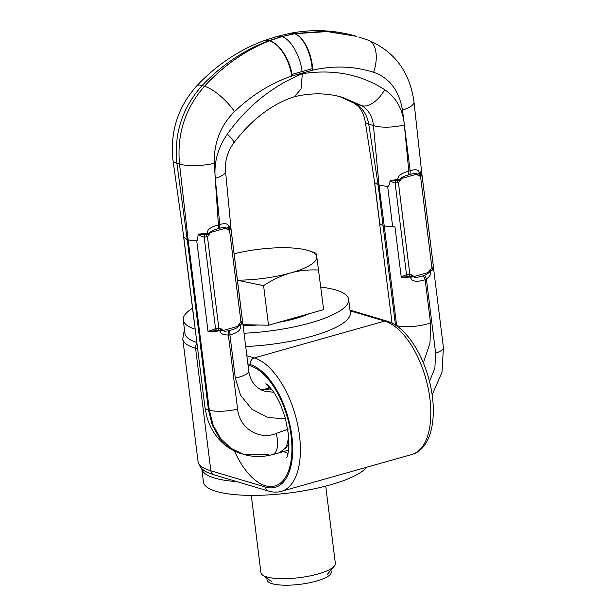 <?xml version="1.0" encoding="UTF-8"?>
<svg xmlns="http://www.w3.org/2000/svg" width="616" height="616" viewBox="0 0 616 616"><rect width="100%" height="100%" fill="white"/><g stroke="black" fill="none" stroke-linecap="round" stroke-linejoin="round"><path stroke-width="0.92" d="M248.055 365.365A62.501 30.677 74.2 0 1 250.412 365.919A62.501 30.677 74.2 0 1 291.114 435.728A62.501 30.677 74.2 0 1 265.342 485.739A62.501 30.677 74.2 0 1 234.434 450.989M196.727 85.901L196.727 85.901A27.959 8.108 45.8 0 1 202.063 85.601C182.313 107.708 173.92 133.595 176.892 163.263A25.233 5.783 -5.3 0 1 173.042 160.691L173.042 160.691C169.862 132.124 177.762 107.199 196.727 85.901C216.201 65.234 238.638 50.15 264.041 40.641A30.754 13.945 71.8 0 1 268.953 40.695C244.067 49.965 221.775 64.934 202.063 85.601L204.427 86.302C223.662 65.496 245.337 50.343 269.454 40.849C278.832 42.781 289.589 58.897 291.999 74.397L291.73 76.076A30.754 15.423 -109.4 0 0 269.462 40.849L281.735 36.637L294.155 33.58L289.643 33.403L276.9 36.537L281.735 36.637L268.953 40.702L264.156 40.602M291.999 74.397L302.079 71.541L292.13 74.351M289.697 33.395A30.754 16.201 76.8 0 1 289.813 33.372A30.754 16.201 76.8 0 1 294.148 33.58L325.772 31.17L356.556 36.336L327.181 31.585L294.656 33.726C302.641 36.059 311.103 52.814 312.166 68.692L312.782 70.124A30.754 14.722 -102.2 0 0 294.656 33.734L281.735 36.637C290.56 38.862 300.323 55.609 302.079 71.541L312.035 68.73L302.079 71.541M395.472 325.117L383.052 225.425A22.777 5.898 172.9 0 1 379.548 222.846A22.777 5.898 172.9 0 1 379.579 222.276L379.687 222.938A22.777 5.898 -7.1 0 0 383.052 225.425L378.116 184.785L374.674 182.713L365.327 122.068A22.469 4.959 172.7 0 0 368.722 124.139C367.121 115.007 362.816 108.27 355.809 103.919A23.408 12.574 122.3 0 1 354.285 103.265L358.042 106.214C360.837 108.963 362.986 112.89 364.48 118.002L365.327 122.068M378.116 184.785L368.722 124.139L373.435 125.549C372.541 116.624 368.676 110.01 361.854 105.713A23.408 12.72 -57.7 0 0 384.684 89.697C360.699 74.236 333.241 68.915 302.317 73.72L301.031 88.997L294.471 96.697C271.941 103.965 251.644 119.458 233.572 143.189A23.408 4.628 -145.4 0 0 227.304 134.173C247.116 106.337 272.126 86.186 302.317 73.72M396.673 325.926L395.903 325.402M271.833 389.651L269.438 388.935A30.554 25.425 -73.4 0 1 267.583 389.381A22.777 11.573 -101.2 0 0 264.495 389.204L265.966 388.85A22.777 11.18 74.2 0 1 269.438 388.935L270.925 388.519M273.758 392.3L264.41 391.122L261.43 389.974C254.3 386.355 250.081 380.026 248.756 370.978L248.756 370.978A22.777 5.898 172.9 0 1 235.312 378.162L229.93 334.958L228.359 334.989C223.3 335.004 220.551 333.71 220.097 331.092L220.058 330.769A6.668 1.725 -7.1 0 0 223.146 330.145L220.012 330.384A2.78 1.517 -61.5 0 0 221.159 328.829L223.192 330.469A6.668 1.725 172.9 0 1 220.097 331.092M267.583 389.381L261.415 389.966M423.369 362.855L430.007 343.012L430.538 322.992L425.156 279.787L426.387 279.033C429.806 276.653 431.238 274.166 430.669 271.587L430.63 271.263A6.668 1.725 172.9 0 1 428.397 272.141L430.684 270.848A2.78 0.639 -142.7 0 0 429.937 269.831L428.436 272.472A6.668 1.725 -7.1 0 0 430.669 271.587M430.538 322.992A22.777 5.898 -7.1 0 1 396.642 325.618L384.207 225.772A22.777 5.898 -7.1 0 0 394.972 226.857L392.685 226.811A22.777 5.898 172.9 0 1 384.207 225.772L379.002 185.054L387.672 186.579C388.85 186.209 389.659 184.176 390.105 180.48C390.444 181.15 392.115 182.02 395.118 183.091L398.421 182.629L399.576 181.497L401.347 178.902L398.49 179.456A6.668 2.056 -12.4 0 0 401.278 178.586C400.939 177.608 403.272 176.392 408.293 174.921L409.64 174.544C414.506 173.196 416.84 173.096 416.655 174.243L420.166 173.804A2.78 1.532 97.7 0 1 420.543 176.484L422.075 175.575L421.436 171.009L419.049 173.581L416.67 174.574L420.543 176.484L431.939 267.999L429.937 269.831M411.619 274.89L409.848 274.366A2.78 1.525 -82.8 0 1 408.593 276.561L410.41 276.522A2.78 1.525 -62.6 0 0 411.619 274.89L413.76 276.276L410.41 276.522L410.502 277.254C411.419 281.504 416.3 282.344 425.156 279.787A6.668 3.665 59 0 0 423.123 275.853L424.47 275.36A6.668 3.627 57.9 0 1 426.387 279.033L435.62 353.176L434.881 368.022L429.514 381.458M408.593 276.561L401.247 277.246L394.972 226.857M408 276.623A2.78 1.455 -104.4 0 1 406.537 274.751C403.295 275.783 401.532 276.615 401.247 277.246M409.848 274.366L406.537 274.751L395.118 183.091A2.78 1.078 107.4 0 1 396.019 180.542L396.604 180.465A2.78 0.986 51.3 0 1 398.421 182.629L409.848 274.366M432.201 269.716A2.78 2.772 162.2 0 0 433.472 267.044C432.201 271.695 432.155 268.869 432.001 269.87L431.97 269.893A2.78 1.093 -123.7 0 0 432.001 269.87A2.78 1.093 -123.7 0 0 431.939 267.999L433.472 267.028L422.075 175.575A2.78 2.433 -8.2 0 0 422.075 175.529L421.467 171.179M431.97 269.893L430.684 270.848A0.832 0.693 -120.4 0 0 430.63 271.263A22.777 5.898 172.9 0 0 433.495 267.875L432.94 269.038M420.166 173.804L420.397 173.643A2.78 2.433 -8.2 0 1 422.075 175.522L433.472 267.036M420.397 173.643L421.475 171.209M231.023 228.998L225.564 171.356A22.469 6.661 173.2 0 1 215.277 178.332L214.268 163.325C213.821 142.75 220.566 125.51 234.519 111.596C251.998 94.926 271.063 83.083 291.73 76.076L312.782 70.124C333.664 65.396 353.938 66.12 373.619 72.288C389.443 77.785 399.068 90.406 402.494 110.133A25.233 7.261 -8.9 0 0 414.021 102.048L421.845 173.905M402.494 110.133L410.125 170.717C416.424 168.846 419.396 169.77 419.049 173.496L419.049 173.581A0.832 0.708 -122.6 0 0 419.242 174.066A2.78 1.525 116.9 0 1 418.888 175.999M279.856 452.629L289.02 444.529M379.002 185.054L373.435 125.549A22.469 6.306 -5.2 0 0 404.358 124.902L404.073 122.261C402.048 107.892 395.58 97.043 384.684 89.697M227.304 134.173C218.364 147.116 214.276 160.953 215.046 175.675L218.403 224.902C210.641 226.996 206.899 229.814 207.184 233.364L210.595 232.81L205.629 234.427A2.78 1.024 53.2 0 1 207.453 236.706L204.15 237.16C200.462 235.928 198.437 234.989 198.067 234.342C197.913 238.354 197.466 240.533 196.735 240.887L208.023 331.5L215.538 328.613L218.849 328.22L221.159 328.829M419.049 173.496A6.668 1.502 176.3 0 1 416.655 174.243L401.278 178.586L398.552 179.911A2.78 0.616 36.6 0 1 399.93 181.035M396.604 180.465L398.552 179.911L397.874 179.533C397.536 176.107 401.162 173.296 408.778 171.102L404.358 124.902M390.105 180.48L397.874 179.533L397.944 180.088A2.78 0.685 38.9 0 1 399.576 181.497M390.39 180.111L396.019 180.542M339.778 96.612L355.809 103.919L361.854 105.713L342.619 97.405C327.212 92.87 311.011 92.677 294.009 96.828M230.553 225.571L229.522 227.589L228.174 228.059A0.832 0.67 -118.6 0 1 228.035 227.627L230.553 225.571L242.504 321.113C241.033 325.933 241.434 322.761 241.141 323.885L240.186 324.624A2.78 0.662 -141.9 0 0 239.447 323.539L237.822 326.334A6.668 1.725 -7.1 0 0 240.155 325.394L240.117 325.071A6.668 1.725 -7.1 0 1 237.784 326.01L240.186 324.624A0.832 0.701 -121.9 0 0 240.117 325.071A22.777 5.898 -7.1 0 0 242.596 322.468L241.372 323.708A2.78 2.78 147.3 0 0 242.504 321.121L231.085 229.452L229.545 230.353L227.758 229.691L225.918 228.474L228.035 227.627A6.668 1.378 178.1 0 1 225.91 228.143C226.203 226.988 223.993 227.058 219.273 228.336L217.918 228.721C212.759 230.207 210.302 231.462 210.533 232.486L207.453 236.706L218.849 328.22A2.78 1.517 -86.1 0 1 217.617 330.461L220.058 330.769A22.777 5.898 -7.1 0 1 208.023 331.5L217.032 330.522A2.78 1.44 -102.5 0 1 215.538 328.613L204.15 237.16A2.78 1.109 105.7 0 1 205.043 234.496L198.067 234.342M240.155 325.394C241.626 329.483 238.215 332.671 229.93 334.958A6.668 2.695 88.1 0 0 229.545 330.561L228.097 330.846A6.668 2.718 89.2 0 1 228.359 334.989L237.591 409.14C239.639 429.367 260.514 440.294 276.191 433.456L288.28 429.136M236.236 270.778A22.777 5.898 172.9 0 1 236.321 271.132A22.777 5.898 172.9 0 1 236.321 271.494M239.447 323.539L240.971 322.083A2.78 1.04 -126.4 0 1 241.141 323.885L241.372 323.708M228.097 330.846C224.917 331.37 223.285 331.239 223.192 330.469L237.822 326.334C238.307 327.489 235.551 328.898 229.545 330.561M285.547 418.811L267.683 417.494L251.898 409.247L240.602 395.264L235.312 378.162M276.191 433.456A27.143 11.881 -113.2 0 1 272.295 454.639L279.533 452.722L286.255 447.501L288.788 436.906M234.519 111.596A27.959 8.947 -135.2 0 0 204.427 86.302C185.062 108.531 176.761 134.442 179.526 164.049L176.892 163.263L187.256 239.709L208.454 409.91L209.34 410.171L213.19 425.348L220.559 438.369L230.915 448.286L243.489 454.369L268.453 454.439M187.256 239.709L183.737 237.014L204.943 407.322A22.777 5.891 172.9 0 0 208.454 409.91L212.266 425.071L219.496 438.053L229.614 447.901L243.489 454.369C252.976 457.126 262.578 457.218 272.295 454.639M214.268 163.325A25.233 6.222 175.3 0 1 179.526 164.049L188.142 239.97L196.735 240.887M198.237 234.08L207.199 233.449M217.032 330.522L217.617 330.461M205.629 234.427L205.043 234.496M207.199 233.441L207.261 233.965A2.78 0.67 38.5 0 1 208.87 235.343M207.184 233.364A6.668 1.94 -10.5 0 0 210.533 232.486L225.91 228.143L228.174 228.059A2.78 1.517 119.5 0 1 227.758 229.691M228.197 229.922A2.78 1.525 116.4 0 0 228.536 227.959A0.832 0.708 -123 0 1 228.336 227.443C228.775 223.8 225.918 222.823 219.758 224.517L215.277 178.332M229.291 227.751A2.78 1.532 100.2 0 1 229.545 230.353L240.971 322.083L242.504 321.105M229.522 227.589A2.78 2.387 -8.1 0 1 231.077 229.398A2.78 2.387 -8.1 0 1 231.085 229.445L230.546 225.541M173.042 160.691L183.737 237.014M194.279 322.33L194.271 322.268A2.78 2.472 -8.2 0 0 194.279 322.322L195.018 327.589A22.777 5.898 172.9 0 0 195.026 327.635L194.271 322.26M267.544 389.389A22.777 14.253 -103.9 0 0 263.386 389.451L263.386 389.451A22.777 14.253 -103.9 0 0 263.379 389.451L260.984 389.759M424.47 275.36C427.288 274.182 428.613 273.219 428.436 272.472L413.798 276.607C413.898 277.87 417.001 277.616 423.123 275.853M366.674 467.251A83.337 21.568 172.9 0 1 299.9 491.452A83.337 21.568 172.9 0 1 216.262 491.375A83.337 21.568 -7.1 0 1 203.434 481.928L201.779 468.614A83.337 21.568 -7.1 0 0 214.599 478.062A83.337 21.568 172.9 0 0 236.76 481.604M320.844 287.11A83.337 21.568 -7.1 0 1 335.835 289.997A83.337 21.568 172.9 0 1 348.664 299.438L350.319 312.751A83.337 21.568 172.9 0 1 245.715 346.538M192.523 308.262A83.337 21.568 -7.1 0 0 183.268 320.043L184.931 333.356A83.337 21.568 -7.1 0 0 196.874 342.527M348.664 299.438A83.337 21.568 172.9 0 1 244.052 333.225M183.268 320.043A83.337 21.568 -7.1 0 0 195.218 329.214M243.104 325.571A55.556 14.376 -7.1 0 0 257.996 324.994M278.586 322.368A55.556 14.376 -7.1 0 0 309.163 313.729M242.989 324.678L268.514 325.217L323.646 309.64L316.755 256.764A56.949 14.738 -7.1 0 0 309.471 250.92A56.949 14.738 -7.1 0 0 286.471 247.748A56.949 14.738 -7.1 0 0 234.119 253.815M237.46 280.28L263.586 285.624C272.642 279.741 281.635 275.521 290.544 272.957A56.949 14.738 -7.1 0 0 316.755 256.764L316 253.238M268.514 325.217L263.586 285.624M237.445 280.172A56.949 14.738 -7.1 0 0 290.544 272.957C299.468 270.478 308.862 269.508 318.718 270.047M271.494 581.489L262.601 575.067A37.499 9.702 172.9 0 0 266.697 576.907A37.499 9.702 -7.1 0 0 304.181 576.961A37.499 9.702 -7.1 0 0 334.311 566.135A37.499 9.702 -7.1 0 0 335.35 563.386L325.725 486.109M262.601 575.067A37.499 9.702 172.9 0 1 260.922 572.657L251.297 495.38M330.969 570.123L331.208 572.01A32.325 8.362 172.9 0 1 308.577 582.959A32.325 8.362 172.9 0 1 272.033 583.668A32.325 8.362 172.9 0 1 267.059 580.003L266.82 578.108M197.674 348.925L195.595 348.31L210.849 470.793A5.559 4.62 106.6 0 0 213.921 474.797L208.254 472.718C202.679 470.539 199.268 466.751 198.029 461.346A83.337 21.568 -7.1 0 0 210.849 470.793L265.504 487.071A63.895 31.354 -105.8 0 0 291.853 435.943A63.895 31.354 -105.8 0 0 250.25 364.587L247.871 363.879M265.504 487.071A5.559 4.62 106.6 0 0 268.576 491.075C272.95 492.392 277.231 492.484 281.42 491.337A69.446 34.088 -105.8 0 0 297.798 425.387A69.446 34.088 -105.8 0 0 254.246 357.942L246.862 355.748M250.25 364.587A5.559 4.62 -73.4 0 1 254.246 357.942L384.669 321.09A69.446 34.088 74.2 0 1 428.228 388.527A69.446 34.088 74.2 0 1 411.85 454.485C425.248 450.889 434.85 433.448 433.102 403.919C430.823 368.183 410.656 328.02 386.917 321.09A5.559 4.62 106.6 0 0 384.669 321.09L350.073 310.787M184.638 331.031L183.861 332.478L182.767 338.862A83.337 21.568 172.9 0 0 195.595 348.31A5.559 4.62 -73.4 0 1 196.989 343.443M283.799 451.52A36.113 17.725 -105.8 0 0 287.572 453.268A36.113 17.725 -105.8 0 0 288.049 453.399M269.154 386.54A36.113 17.725 -105.8 0 0 267.675 388.365M392.13 323.192A22.777 5.898 172.9 0 1 391.984 322.692L392.038 323.138M374.32 180.542L379.541 222.476L374.32 180.55M379.687 222.938L374.674 182.713M410.502 277.254A6.668 1.725 172.9 0 0 413.798 276.607L413.76 276.276A6.668 1.725 172.9 0 1 410.464 276.93A22.777 5.898 172.9 0 1 401.44 277.577M392.685 226.811L387.672 186.579M433.464 267.429L443.42 347.593A22.777 5.898 172.9 0 1 435.62 353.176M373.619 72.288A27.959 15.084 -72.2 0 0 368.507 40.294L358.72 36.983M408.293 174.921A6.668 3.272 74.2 0 0 408.778 171.102L410.125 170.717A6.668 3.272 74.2 0 1 409.64 174.544M219.273 228.336A6.668 3.272 74.2 0 0 219.758 224.517L218.403 224.902A6.668 3.272 74.2 0 1 217.918 228.721M188.142 239.97L209.34 410.171A22.777 5.898 -7.1 0 0 237.591 409.14M194.271 322.276L183.014 231.901L194.271 322.268M213.921 474.797L268.576 491.075M198.029 461.346L182.767 338.862M349.988 310.087L386.917 321.09M281.42 491.337L411.85 454.485M265.896 383.791C265.619 383.891 266.12 382.875 271.856 389.682C274.99 393.663 277.978 398.883 280.827 405.336L285.354 418.118L288.681 435.674L288.719 449.21C287.811 454.639 287.141 457.388 286.717 457.449M264.041 40.641L277.023 36.498M289.659 33.403L289.813 33.372C312.582 28.96 334.835 29.945 356.556 36.336M379.548 222.846L391.984 322.692M265.966 388.85L270.185 387.656M279.533 452.722L288.604 450.165M354.285 103.265L339.716 96.597M236.321 271.132L248.756 370.978M242.511 321.49L242.573 322.145M233.572 143.189C227.412 151.952 224.74 161.338 225.564 171.356L225.564 171.356M204.951 407.33L206.714 416.3C209.078 424.955 213.128 432.563 218.865 439.123C225.163 446.2 232.84 451.128 241.895 453.892M264.495 389.204L263.386 389.451M414.021 102.048C409.856 72.072 394.687 51.49 368.507 40.294M443.42 347.593L442.003 372.233L432.147 394.817M309.471 250.92L316.031 253.207M327.265 574.543L334.311 566.135"/></g></svg>
